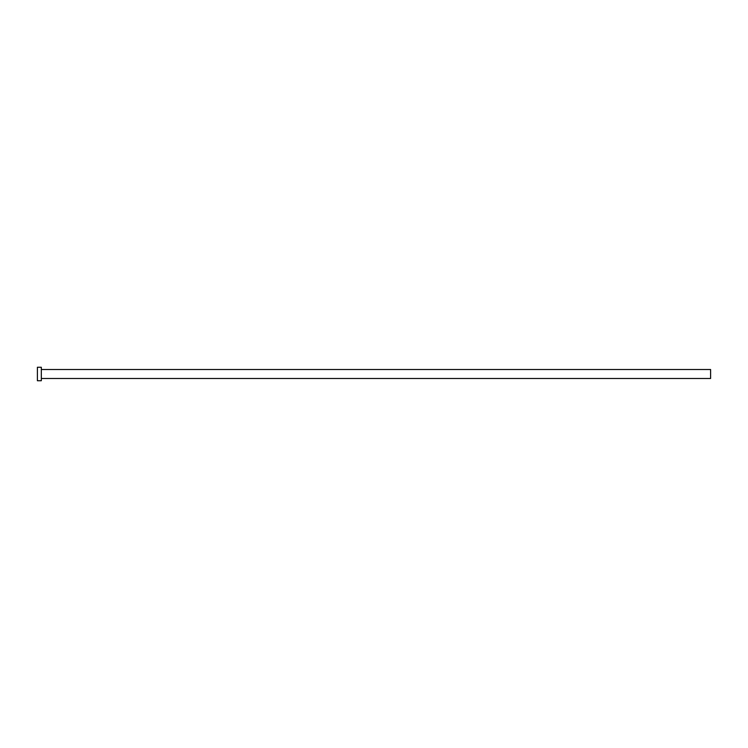 <?xml version="1.0" encoding="UTF-8"?>
<svg xmlns="http://www.w3.org/2000/svg" width="748" height="748" viewBox="0 0 748 748"><rect width="100%" height="100%" fill="white"/><g stroke="black" fill="none" stroke-linecap="round" stroke-linejoin="round"><path stroke-width="1.12" d="M41.327 369.512L710.6 369.512L710.6 378.488L41.327 378.488M41.327 374L41.327 380.732L37.4 380.732L37.4 367.268L41.327 367.268L41.327 374"/></g></svg>
